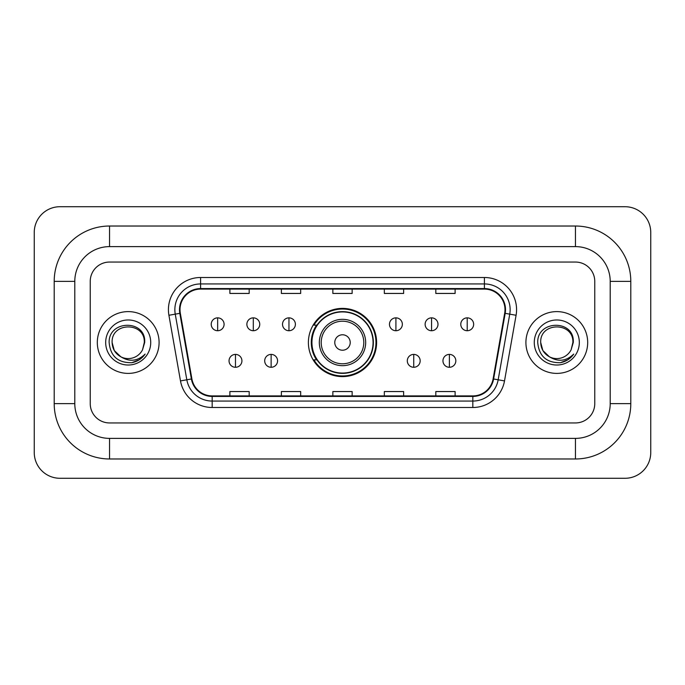 <?xml version="1.0" encoding="UTF-8"?>
<svg xmlns="http://www.w3.org/2000/svg" width="685" height="685" viewBox="0 0 685 685"><rect width="100%" height="100%" fill="white"/><g stroke="black" fill="none" stroke-linecap="round" stroke-linejoin="round"><path stroke-width="1.03" d="M308.396 342.5A34.104 34.104 0 0 0 342.5 376.604A34.104 34.104 0 0 0 376.604 342.5A34.104 34.104 0 0 0 342.5 308.396A34.104 34.104 0 0 0 308.396 342.5M316.573 359.873A31.21 31.21 0 0 1 316.573 325.127M97.313 342.5A30.893 30.893 0 0 0 128.206 373.393A30.893 30.893 0 0 0 159.091 342.5A30.893 30.893 0 0 0 128.206 311.606A30.893 30.893 0 0 0 97.313 342.5A30.893 30.893 0 0 0 128.206 373.393A30.893 30.893 0 0 0 159.091 342.5A30.893 30.893 0 0 0 128.206 311.606A30.893 30.893 0 0 0 97.313 342.5M525.909 342.5A30.893 30.893 0 0 0 556.794 373.393A30.893 30.893 0 0 0 587.687 342.5A30.893 30.893 0 0 0 556.794 311.606A30.893 30.893 0 0 0 525.909 342.5A30.893 30.893 0 0 0 556.794 373.393A30.893 30.893 0 0 0 587.687 342.5A30.893 30.893 0 0 0 556.794 311.606A30.893 30.893 0 0 0 525.909 342.5M180.009 309.68A20.593 20.593 0 0 1 200.602 289.087L484.398 289.087A20.593 20.593 0 0 1 504.674 313.259L493.106 378.899A20.593 20.593 0 0 1 472.821 395.913L212.179 395.913A20.593 20.593 0 0 1 191.894 378.899L180.326 313.259A20.593 20.593 0 0 1 180.009 309.68M179.496 309.68A21.107 21.107 0 0 0 179.812 313.345L191.389 378.985A21.107 21.107 0 0 0 212.179 396.427L472.821 396.427A21.107 21.107 0 0 0 493.611 378.985L505.188 313.345A21.107 21.107 0 0 0 484.398 288.573L200.602 288.573A21.107 21.107 0 0 0 179.496 309.68M168.912 315.271A32.178 32.178 0 0 1 200.602 277.502L484.398 277.502A32.178 32.178 0 0 1 516.088 315.271L504.511 380.911A32.178 32.178 0 0 1 472.821 407.498L212.179 407.498A32.178 32.178 0 0 1 180.489 380.911L168.912 315.271L175.249 314.15A25.739 25.739 0 0 1 200.602 283.941L484.398 283.941A25.739 25.739 0 0 1 509.751 314.15L498.175 379.79A25.739 25.739 0 0 1 472.821 401.059L212.179 401.059A25.739 25.739 0 0 1 186.825 379.79L175.249 314.15A25.739 25.739 0 0 1 174.863 309.68M594.76 281.364A19.308 19.308 0 0 0 575.46 262.055L109.54 262.055A19.308 19.308 0 0 0 90.24 281.364L90.24 403.636A19.308 19.308 0 0 0 109.54 422.945L575.46 422.945A19.308 19.308 0 0 0 594.76 403.636L594.76 281.364A19.308 19.308 0 0 0 575.46 262.055L109.54 262.055A19.308 19.308 0 0 0 90.24 281.364L90.24 403.636A19.308 19.308 0 0 0 109.54 422.945L575.46 422.945A19.308 19.308 0 0 0 594.76 403.636L594.76 281.364M332.85 289.087L332.85 293.445L352.15 293.445L352.15 289.087M281.364 289.087L281.364 293.445L300.672 293.445L300.672 289.087M229.886 289.087L229.886 293.445L249.186 293.445L249.186 289.087M384.328 289.087L384.328 293.445L403.636 293.445L403.636 289.087M435.814 289.087L435.814 293.445L455.114 293.445L455.114 289.087M352.15 395.913L352.15 391.555L332.85 391.555L332.85 395.913M300.672 395.913L300.672 391.555L281.364 391.555L281.364 395.913M249.186 395.913L249.186 391.555L229.886 391.555L229.886 395.913M403.636 395.913L403.636 391.555L384.328 391.555L384.328 395.913M455.114 395.913L455.114 391.555L435.814 391.555L435.814 395.913M575.46 226.024A55.339 55.339 0 0 1 630.799 281.364A55.339 55.339 0 0 0 575.46 226.024L109.54 226.024A55.339 55.339 0 0 0 54.201 281.364A55.339 55.339 0 0 1 109.54 226.024L109.54 246.617L575.46 246.617L109.54 246.617A34.747 34.747 0 0 0 74.793 281.364L74.793 403.636A34.747 34.747 0 0 0 109.54 438.383L575.46 438.383L109.54 438.383L109.54 458.976L575.46 458.976A55.339 55.339 0 0 0 630.799 403.636L630.799 281.364L610.207 281.364A34.747 34.747 0 0 0 575.46 246.617L575.46 226.024M630.799 403.636L610.207 403.636L610.207 281.364L610.207 403.636A34.747 34.747 0 0 1 575.46 438.383L575.46 458.976M650.75 232.455A25.739 25.739 0 0 0 625.011 206.716L59.989 206.716A25.739 25.739 0 0 0 34.25 232.455L34.25 452.545A25.739 25.739 0 0 0 59.989 478.284L625.011 478.284A25.739 25.739 0 0 0 650.75 452.545L650.75 232.455M54.201 403.636L74.793 403.636L74.793 281.364L54.201 281.364L54.201 403.636A55.339 55.339 0 0 0 109.54 458.976M120.86 356.817L114.275 350.54L112.117 342.5C111.133 321.744 145.28 321.744 144.295 342.5L142.531 349.821L144.681 342.5C146.273 319.27 108.435 319.835 109.138 342.5C110.422 356.183 117.966 362.922 131.768 362.699C137.394 361.62 141.846 358.743 145.134 354.076C137.711 361.209 129.662 362.142 120.988 356.876A16.089 16.089 0 0 0 142.531 349.821M120.988 356.876C115.363 353.777 112.4 348.982 112.117 342.5C111.133 321.744 145.28 321.744 144.295 342.5L144.295 342.723M112.117 342.5C111.133 321.744 145.28 321.744 144.295 342.5M105.678 342.5A22.519 22.519 0 0 0 128.206 365.019A22.519 22.519 0 0 0 150.726 342.5A22.519 22.519 0 0 0 128.206 319.981A22.519 22.519 0 0 0 105.678 342.5M145.092 354.145L139.389 359.693M139.252 359.779L131.871 362.682M350.223 342.5A7.723 7.723 0 0 0 342.5 334.777A7.723 7.723 0 0 0 334.777 342.5A7.723 7.723 0 0 0 342.5 350.223A7.723 7.723 0 0 0 350.223 342.5M365.67 342.5A23.17 23.17 0 0 0 342.5 319.33A23.17 23.17 0 0 0 319.33 342.5A23.17 23.17 0 0 0 342.5 365.67A23.17 23.17 0 0 0 365.67 342.5A23.17 23.17 0 0 1 342.5 365.67A23.17 23.17 0 0 1 319.33 342.5M373.068 342.5A30.568 30.568 0 0 0 342.5 311.932A30.568 30.568 0 0 0 311.932 342.5A30.568 30.568 0 0 0 342.5 373.068A30.568 30.568 0 0 0 373.068 342.5M375.962 342.5A33.462 33.462 0 0 1 313.901 359.873L317.001 359.873A30.859 30.859 0 0 0 362.913 365.636A30.859 30.859 0 0 0 362.913 319.364A30.859 30.859 0 0 0 317.001 325.127L313.901 325.127A33.462 33.462 0 0 1 375.962 342.5M217.659 317.857A6.439 6.439 0 0 0 211.22 324.288A6.439 6.439 0 0 0 217.659 330.727A6.439 6.439 0 0 0 224.089 324.288A6.439 6.439 0 0 0 217.659 317.857L217.659 330.727A6.439 6.439 0 0 0 224.089 324.288A6.439 6.439 0 0 0 217.659 317.857M253.304 317.857A6.439 6.439 0 0 0 246.874 324.288A6.439 6.439 0 0 0 253.304 330.727A6.439 6.439 0 0 0 259.743 324.288A6.439 6.439 0 0 0 253.304 317.857L253.304 330.727A6.439 6.439 0 0 0 259.743 324.288A6.439 6.439 0 0 0 253.304 317.857M288.959 317.857A6.439 6.439 0 0 0 282.52 324.288A6.439 6.439 0 0 0 288.959 330.727A6.439 6.439 0 0 0 295.398 324.288A6.439 6.439 0 0 0 288.959 317.857L288.959 330.727A6.439 6.439 0 0 0 295.398 324.288A6.439 6.439 0 0 0 288.959 317.857M395.913 317.857A6.439 6.439 0 0 0 389.474 324.288A6.439 6.439 0 0 0 395.913 330.727A6.439 6.439 0 0 0 402.352 324.288A6.439 6.439 0 0 0 395.913 317.857L395.913 330.727A6.439 6.439 0 0 0 402.352 324.288A6.439 6.439 0 0 0 395.913 317.857M431.567 317.857A6.439 6.439 0 0 0 425.128 324.288A6.439 6.439 0 0 0 431.567 330.727A6.439 6.439 0 0 0 437.998 324.288A6.439 6.439 0 0 0 431.567 317.857L431.567 330.727A6.439 6.439 0 0 0 437.998 324.288A6.439 6.439 0 0 0 431.567 317.857M467.213 317.857A6.439 6.439 0 0 0 460.782 324.288A6.439 6.439 0 0 0 467.213 330.727A6.439 6.439 0 0 0 473.652 324.288A6.439 6.439 0 0 0 467.213 317.857L467.213 330.727A6.439 6.439 0 0 0 473.652 324.288A6.439 6.439 0 0 0 467.213 317.857M235.477 354.402A6.439 6.439 0 0 0 229.047 360.841A6.439 6.439 0 0 0 235.477 367.28A6.439 6.439 0 0 0 241.916 360.841A6.439 6.439 0 0 0 235.477 354.402L235.477 367.28A6.439 6.439 0 0 0 241.916 360.841A6.439 6.439 0 0 0 235.477 354.402M271.132 354.402A6.439 6.439 0 0 0 264.701 360.841A6.439 6.439 0 0 0 271.132 367.28A6.439 6.439 0 0 0 277.571 360.841A6.439 6.439 0 0 0 271.132 354.402L271.132 367.28A6.439 6.439 0 0 0 277.571 360.841A6.439 6.439 0 0 0 271.132 354.402M413.74 354.402A6.439 6.439 0 0 0 407.301 360.841A6.439 6.439 0 0 0 413.74 367.28A6.439 6.439 0 0 0 420.17 360.841A6.439 6.439 0 0 0 413.74 354.402L413.74 367.28A6.439 6.439 0 0 0 420.17 360.841A6.439 6.439 0 0 0 413.74 354.402M449.394 354.402A6.439 6.439 0 0 0 442.955 360.841A6.439 6.439 0 0 0 449.394 367.28A6.439 6.439 0 0 0 455.825 360.841A6.439 6.439 0 0 0 449.394 354.402L449.394 367.28A6.439 6.439 0 0 0 455.825 360.841A6.439 6.439 0 0 0 449.394 354.402M549.353 356.765L542.862 350.54L540.705 342.5C539.72 321.744 573.867 321.744 572.883 342.5L571.119 349.821L573.268 342.5C574.869 319.27 537.023 319.835 537.725 342.5C539.009 356.183 546.553 362.922 560.356 362.699C565.981 361.62 570.434 358.743 573.722 354.076C566.298 361.209 558.249 362.142 549.576 356.876A16.089 16.089 0 0 0 571.119 349.821M549.576 356.876C543.95 353.777 540.996 348.982 540.705 342.5C539.72 321.744 573.867 321.744 572.883 342.5L572.883 342.723M540.705 342.5C539.72 321.744 573.867 321.744 572.883 342.5M534.274 342.5A22.519 22.519 0 0 0 556.794 365.019A22.519 22.519 0 0 0 579.322 342.5A22.519 22.519 0 0 0 556.794 319.981A22.519 22.519 0 0 0 534.274 342.5M573.679 354.145L567.976 359.693M567.839 359.779L560.458 362.682M484.398 277.502L484.398 288.573M175.249 314.15L179.812 313.345M212.179 407.498L212.179 396.427M472.821 396.427L472.821 407.498M493.611 378.985L504.511 380.911M180.489 380.911L191.389 378.985M505.188 313.345L516.088 315.271M200.602 277.502L200.602 288.573M363.786 342.5A21.286 21.286 0 0 0 342.5 321.214A21.286 21.286 0 0 0 321.214 342.5A21.286 21.286 0 0 0 342.5 363.786A21.286 21.286 0 0 0 363.786 342.5"/></g></svg>
